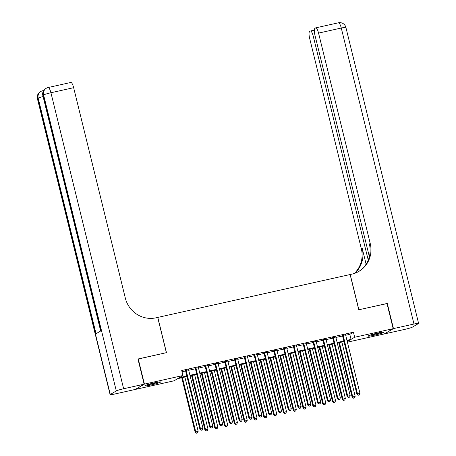 <?xml version="1.0" encoding="UTF-8"?>
<svg xmlns="http://www.w3.org/2000/svg" width="456" height="456" viewBox="0 0 456 456"><rect width="100%" height="100%" fill="white"/><g stroke="black" fill="none" stroke-linecap="round" stroke-linejoin="round"><path stroke-width="0.68" d="M154.612 382.789A8.111 0.655 -13.8 0 1 160.615 381.968A8.111 0.655 -13.8 0 1 150.862 385.018A8.111 0.655 -13.8 0 1 144.86 385.839A8.111 0.655 -13.8 0 1 154.612 382.789M377.842 333.028A8.111 0.655 -13.8 0 1 383.844 332.207A8.111 0.655 -13.8 0 1 374.091 335.257A8.111 0.655 -13.8 0 1 368.083 336.078A8.111 0.655 -13.8 0 1 377.842 333.028M137.98 359.1L166.457 352.648L157.804 317.41L350.122 274.54L358.775 309.778L386.99 303.491L393.169 328.656L384.271 333.94L347.398 342.16M186.983 376.582L177.652 378.662L174.044 380.806L135.529 389.39L144.432 384.106L182.941 375.522L179.333 377.665L186.84 375.989M188.602 369.822L185.495 370.511M198.411 367.633L195.305 368.323M208.227 365.444L205.12 366.139M218.036 363.255L214.93 363.951M227.852 361.072L224.745 361.762M237.661 358.883L234.555 359.573M247.477 356.695L244.37 357.39M257.287 354.512L254.18 355.201M267.096 352.323L263.99 353.012M276.912 350.134L273.805 350.829M286.721 347.945L283.615 348.64M296.537 345.762L293.43 346.452M306.346 343.573L303.24 344.263M316.162 341.384L313.055 342.08M325.972 339.196L322.865 339.891M335.781 337.012L332.68 337.702M345.705 335.268L349.815 334.351L353.423 332.213L181.705 370.489L182.941 375.522M182.018 371.754L185.603 370.956M188.71 370.266L195.419 368.767M198.52 368.077L205.228 366.584M208.335 365.889L215.038 364.395M218.145 363.7L224.854 362.207M227.96 361.517L234.663 360.018M237.77 359.328L244.479 357.835M247.585 357.139L254.288 355.646M257.395 354.95L264.104 353.457M267.21 352.767L273.913 351.268M277.02 350.578L283.723 349.085M286.83 348.39L293.539 346.896M296.645 346.201L303.348 344.707M306.455 344.018L313.164 342.524M316.27 341.829L322.973 340.336M326.08 339.64L332.789 338.147M335.895 337.457L342.598 335.958M345.597 334.824L342.49 335.513M138.248 358.935L144.432 384.106M353.423 332.213L354.66 337.246L393.169 328.656M346.942 340.301L351.052 339.384L354.66 337.246M189.947 375.299L196.65 373.8M199.756 373.111L206.465 371.617M209.572 370.922L216.275 369.428M219.382 368.733L226.09 367.24M229.197 366.55L235.9 365.051M239.007 364.361L245.716 362.868M248.822 362.172L255.525 360.679M258.632 359.989L265.335 358.49M268.441 357.8L275.15 356.307M278.257 355.612L284.96 354.118M288.067 353.423L294.775 351.929M297.882 351.24L304.585 349.741M307.692 349.051L314.401 347.557M317.507 346.862L324.21 345.369M327.317 344.673L334.026 343.18M337.132 342.49L343.835 340.991M347.267 341.63L349.364 340.387L347.084 340.894M343.978 341.584L337.275 343.083M334.168 343.773L327.465 345.266M324.358 345.962L317.65 347.455M314.543 348.145L307.84 349.644M304.733 350.333L298.024 351.827M294.918 352.522L288.215 354.016M285.108 354.711L278.399 356.204M275.293 356.894L268.59 358.393M265.483 359.083L258.78 360.576M255.673 361.272L248.965 362.765M245.858 363.46L239.155 364.954M236.048 365.644L229.339 367.143M226.233 367.832L219.53 369.326M216.423 370.021L209.714 371.515M206.608 372.204L199.905 373.703M196.798 374.393L190.089 375.887M349.815 334.351L351.052 339.384M342.439 335.302L356.934 394.309L357.532 393.955L343.089 335.16M358.41 395.204L359.391 394.987L358.41 395.204L357.532 393.955L359.983 393.408L345.545 334.613M356.934 394.309L358.171 395.346M359.391 394.987L359.983 393.408M338.757 342.752L352.123 397.165L355.173 396.264L341.863 342.057M339.406 342.604L352.722 396.811L353.36 398.202L354.58 397.843L353.599 398.059M355.173 396.264L354.58 397.843M353.36 398.202L352.123 397.165M381.222 332.356A7.022 0.57 -13.8 0 1 377.671 333.433A7.022 0.57 -13.8 0 1 370.477 334.995M369.793 335.228A8.06 0.65 166.2 0 0 377.956 333.45A8.06 0.65 166.2 0 0 381.94 332.247M157.993 382.117A7.022 0.57 -13.8 0 1 154.447 383.194A7.022 0.57 -13.8 0 1 147.248 384.756M146.564 384.989A8.06 0.65 166.2 0 0 154.726 383.211A8.06 0.65 166.2 0 0 158.711 382.008M387.013 303.588L358.878 309.755L350.219 274.518L351.889 274.147A26.003 25.046 59.3 0 0 358.98 271.337A26.003 25.046 59.3 0 0 370.238 243.51L318.556 33.1A6.241 1.602 -102.6 0 0 315.752 27.862A6.241 1.602 -102.6 0 0 315.626 27.913L314.919 28.335A6.241 1.602 -102.6 0 0 314.959 35.232L369.354 256.682M393.465 328.594L384.568 333.877L405.07 329.306A6.241 0.507 166.2 0 0 412.401 327.134L418.414 323.566A6.241 0.507 166.2 0 0 418.591 323.389A6.241 0.507 166.2 0 0 413.974 324.022L393.465 328.594L387.281 303.422M368.231 260.085L313.249 36.246A6.241 1.602 -102.6 0 0 310.45 31.014A6.241 1.602 -102.6 0 0 310.325 31.059L309.613 31.481A6.241 1.602 -102.6 0 0 309.658 38.378L361.34 248.794A26.003 25.046 59.3 0 1 354.244 273.497M354.728 273.332A26.003 25.046 59.3 0 0 362.207 248.281L366.105 264.155M358.541 271.594A26.003 25.046 59.3 0 0 369.371 244.023L370.238 243.51M144.136 384.174L137.957 359.003L166.36 352.67L157.708 317.433L156.037 317.803A26.003 25.046 -120.7 0 1 125.326 298.104L73.644 87.694L50.929 92.756L123.627 388.746L144.136 384.174L135.238 389.452L114.73 394.024A6.241 0.507 166.2 0 1 110.113 394.657L37.409 98.667A6.241 0.507 -13.8 0 1 37.586 98.496L110.284 394.48A6.241 0.507 166.2 0 0 110.113 394.657M123.627 388.746A6.241 0.507 166.2 0 0 116.297 390.912L110.284 394.48M43.092 96.552A6.241 0.507 -13.8 0 0 38.184 98.137A6.241 6.013 -120.7 0 1 40.886 91.456L40.288 91.816A6.241 6.013 59.3 0 0 37.586 98.496L38.184 98.137L96.051 333.718L100.861 330.862L42.995 95.281L43.599 94.922A6.241 0.507 -13.8 0 1 50.929 92.756A6.241 1.602 -102.6 0 0 48.125 87.523A6.241 6.241 0 0 0 46.301 88.247L45.697 88.601A6.241 6.013 59.3 0 0 42.995 95.281A6.241 0.507 -13.8 0 0 42.824 95.458L100.673 330.976M70.714 82.507A6.241 1.602 77.4 0 1 70.84 82.456A6.241 1.602 77.4 0 1 73.644 87.694M332.623 337.491L347.119 396.498L347.723 396.139L333.279 337.349M348.595 397.393L349.581 397.176L348.595 397.393L347.723 396.139L350.174 395.597L335.73 336.802M347.119 396.498L348.355 397.535M349.581 397.176L350.174 395.597M322.814 339.68L337.309 398.686L337.907 398.327L323.469 339.532M338.785 399.581L339.766 399.359L338.785 399.581L337.907 398.327L340.364 397.78L325.92 338.985M337.309 398.686L338.546 399.724M339.766 399.359L340.364 397.78M313.004 341.869L327.493 400.875L328.098 400.516L313.654 341.721M328.975 401.77L329.956 401.548L328.975 401.77L328.098 400.516L330.549 399.969L316.105 341.173M327.493 400.875L328.73 401.913M329.956 401.548L330.549 399.969M303.189 344.052L317.684 403.058L318.282 402.705L303.844 343.909M319.16 403.953L320.14 403.737L319.16 403.953L318.282 402.705L320.739 402.158L306.295 343.362M317.684 403.058L318.921 404.096M320.14 403.737L320.739 402.158M328.941 344.935L342.308 399.353L345.363 398.447L332.048 344.246M329.597 344.793L342.912 398.994L343.545 400.391L344.77 400.032L343.79 400.248M345.363 398.447L344.77 400.032M343.545 400.391L342.308 399.353M319.132 347.124L332.498 401.542L335.553 400.636L322.238 346.435M319.781 346.982L333.097 401.183L333.735 402.58L334.955 402.215L333.974 402.437M335.553 400.636L334.955 402.215M333.735 402.58L332.498 401.542M309.316 349.313L322.683 403.725L325.738 402.825L312.423 348.618M309.972 349.165L323.287 403.372L323.92 404.768L325.145 404.404L324.165 404.62M325.738 402.825L325.145 404.404M323.92 404.768L322.683 403.725M299.507 351.502L312.873 405.914L315.928 405.013L302.613 350.806M300.162 351.354L313.471 405.561L314.11 406.952L315.33 406.592L314.349 406.809M315.928 405.013L315.33 406.592M314.11 406.952L312.873 405.914M293.379 346.241L307.868 405.247L308.473 404.888L294.029 346.093M309.35 406.142L310.331 405.925L309.35 406.142L308.473 404.888L310.924 404.341L296.485 345.551M307.868 405.247L309.105 406.285M310.331 405.925L310.924 404.341M289.697 353.685L303.058 408.103L306.113 407.197L292.798 352.995M290.347 353.542L303.662 407.744L304.3 409.14L305.52 408.781L304.54 408.998M306.113 407.197L305.52 408.781M304.3 409.14L303.058 408.103M283.564 348.43L298.059 407.436L298.657 407.077L284.219 348.281M299.535 408.331L300.515 408.109L299.535 408.331L298.657 407.077L301.114 406.53L286.67 347.734M298.059 407.436L299.296 408.473M300.515 408.109L301.114 406.53M279.881 355.874L293.248 410.292L296.303 409.385L282.988 355.184M280.537 355.726L293.846 409.933L294.485 411.329L295.705 410.964L294.724 411.187M296.303 409.385L295.705 410.964M294.485 411.329L293.248 410.292M273.754 350.613L288.243 409.619L288.847 409.266L274.404 350.47M289.725 410.514L290.706 410.297L289.725 410.514L288.847 409.266L291.298 408.718L276.86 349.923M288.243 409.619L289.486 410.662M290.706 410.297L291.298 408.718M270.072 358.063L283.438 412.475L286.488 411.574L273.178 357.367M270.721 357.914L284.037 412.121L284.675 413.512L285.895 413.153L284.914 413.37M286.488 411.574L285.895 413.153M284.675 413.512L283.438 412.475M263.938 352.801L278.434 411.808L279.038 411.454L264.594 352.659M279.91 412.703L280.896 412.486L279.91 412.703L279.038 411.454L281.489 410.907L267.045 352.112M278.434 411.808L279.67 412.845M280.896 412.486L281.489 410.907M260.256 360.246L273.623 414.664L276.678 413.763L263.363 359.556M260.912 360.103L274.227 414.31L274.86 415.701L276.085 415.342L275.099 415.558M276.678 413.763L276.085 415.342M274.86 415.701L273.623 414.664M254.129 354.99L268.624 413.997L269.222 413.638L254.784 354.842M270.1 414.892L271.081 414.675L270.1 414.892L269.222 413.638L271.673 413.09L257.235 354.295M268.624 413.997L269.861 415.034M271.081 414.675L271.673 413.09M250.447 362.434L263.813 416.852L266.868 415.946L253.553 361.745M251.096 362.292L264.412 416.493L265.05 417.89L266.27 417.525L265.289 417.747M266.868 415.946L266.27 417.525M265.05 417.89L263.813 416.852M244.313 357.179L258.808 416.185L259.413 415.826L244.969 357.031M260.29 417.08L261.271 416.858L260.29 417.08L259.413 415.826L261.864 415.279L247.42 356.484M258.808 416.185L260.045 417.223M261.271 416.858L261.864 415.279M240.631 364.623L253.998 419.041L257.053 418.135L243.738 363.928M241.287 364.475L254.602 418.682L255.235 420.079L256.46 419.714L255.48 419.936M257.053 418.135L256.46 419.714M255.235 420.079L253.998 419.041M234.504 359.362L248.999 418.369L249.597 418.015L235.159 359.22M250.475 419.263L251.455 419.047L250.475 419.263L249.597 418.015L252.054 417.468L237.61 358.672M248.999 418.369L250.236 419.406M251.455 419.047L252.054 417.468M230.821 366.812L244.188 421.224L247.243 420.324L233.928 366.117M231.471 366.664L244.786 420.871L245.425 422.262L246.645 421.903L245.664 422.119M247.243 420.324L246.645 421.903M245.425 422.262L244.188 421.224M224.694 361.551L239.183 420.557L239.788 420.198L225.344 361.408M240.665 421.452L241.646 421.236L240.665 421.452L239.788 420.198L242.239 419.657L227.8 360.861M239.183 420.557L240.42 421.595M241.646 421.236L242.239 419.657M221.006 368.995L234.373 423.413L237.428 422.507L224.113 368.305M221.662 368.853L234.977 423.054L235.615 424.45L236.835 424.091L235.855 424.308M237.428 422.507L236.835 424.091M235.615 424.45L234.373 423.413M214.879 363.74L229.374 422.746L229.972 422.387L215.534 363.592M230.85 423.641L231.83 423.419L230.85 423.641L229.972 422.387L232.429 421.84L217.985 363.044M229.374 422.746L230.611 423.784M231.83 423.419L232.429 421.84M211.196 371.184L224.563 425.602L227.618 424.696L214.303 370.494M211.852 371.041L225.161 425.243L225.8 426.639L227.02 426.274L226.039 426.497M227.618 424.696L227.02 426.274M225.8 426.639L224.563 425.602M205.069 365.929L219.558 424.935L220.162 424.576L205.719 365.78M221.04 425.83L222.021 425.608L221.04 425.83L220.162 424.576L222.613 424.029L208.175 365.233M219.558 424.935L220.801 425.972M222.021 425.608L222.613 424.029M201.387 373.373L214.747 427.785L217.803 426.884L204.493 372.677M202.036 373.225L215.352 427.432L215.99 428.828L217.21 428.463L216.23 428.68M217.803 426.884L217.21 428.463M215.99 428.828L214.747 427.785M195.254 368.112L209.749 427.118L210.347 426.765L195.909 367.969M211.225 428.013L212.205 427.796L211.225 428.013L210.347 426.765L212.804 426.217L198.36 367.422M209.749 427.118L210.985 428.155M212.205 427.796L212.804 426.217M191.571 375.562L204.938 429.974L207.993 429.073L194.678 374.866M192.227 375.413L205.542 429.62L206.175 431.011L207.4 430.652L206.414 430.869M207.993 429.073L207.4 430.652M206.175 431.011L204.938 429.974M185.444 370.3L199.939 429.307L200.537 428.948L186.094 370.158M201.415 430.202L202.396 429.985L201.415 430.202L200.537 428.948L202.988 428.401L188.55 369.611M199.939 429.307L201.176 430.344M202.396 429.985L202.988 428.401M181.762 377.745L195.128 432.163L198.178 431.256L184.868 377.055M182.411 377.602L195.727 431.803L196.365 433.2L197.585 432.841L196.604 433.057M198.178 431.256L197.585 432.841M196.365 433.2L195.128 432.163M362.207 248.281L361.34 248.794M413.974 324.022L341.27 28.033L318.556 33.1M315.107 35.83L313.249 36.246M341.27 28.033A6.241 0.507 -13.8 0 1 345.887 27.4A6.241 6.241 0 0 0 338.472 22.8A6.241 1.602 77.4 0 1 341.27 28.033M338.341 22.851A6.241 1.602 77.4 0 1 338.472 22.8L315.752 27.862M116.297 390.912L43.599 94.922A6.241 6.013 -120.7 0 1 46.301 88.247M43.377 91.029A6.241 1.602 -102.6 0 0 42.716 90.733A6.241 6.241 0 0 0 40.886 91.456M314.344 30.142L310.45 31.014M418.591 323.389L345.887 27.4M43.685 90.516L42.716 90.733M40.288 91.816A6.241 6.241 0 0 0 37.409 98.667M70.84 82.456L48.125 87.523M45.697 88.601A6.241 6.241 0 0 0 42.824 95.458"/></g></svg>
